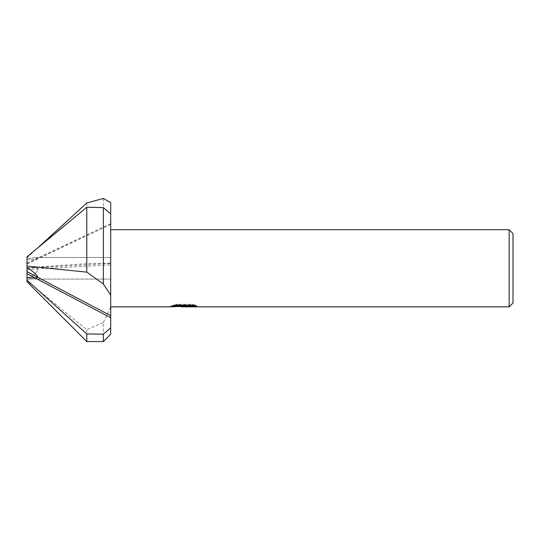 <?xml version="1.0" encoding="UTF-8"?>
<svg xmlns="http://www.w3.org/2000/svg" width="540" height="540" viewBox="0 0 540 540"><rect width="100%" height="100%" fill="white"/><g stroke="black" fill="none" stroke-linecap="round" stroke-linejoin="round"><path stroke-width="0.41" stroke-dasharray="2.7 2.03" d="M110.7 268.279L110.7 306.855L110.7 268.279M27 256.838L27.074 267.523L27.074 259.126L35.12 259.281L37.8 258.647L35.195 257.479C33.217 257.499 30.51 258.113 27.074 259.328C30.51 258.113 33.217 257.499 35.195 257.479L37.8 258.647L35.12 259.281L27.074 259.126L27 256.865L27.074 267.901L35.12 267.617L37.557 268.279L37.8 268.88C37.037 273.004 33.467 276.041 27.074 277.992L27.074 279.079L27.074 277.823L27.074 279.079L110.7 279.079L27.074 279.079L27 281.745L27.074 277.992C33.467 276.041 37.037 273.004 37.8 268.88L37.557 268.279L35.12 267.617L27 267.806L27 280.928L86.785 329.731L103.37 322.414L103.37 341.57M509.146 229.709L509.146 306.855M179.375 306.477L176.384 305.113L176.384 304.304L182.034 306.079L184.457 305.762L184.457 306.18M176.891 304.999L171.801 306.511M187.947 306.855L193.995 306.551L193.995 305.822L187.799 306.248M184.457 305.762L193.995 305.026L193.995 305.775L187.799 306.059M193.995 305.775L193.995 306.551M193.347 305.336L196.715 305.458L192.301 304.304L177.086 304.304L177.086 305.113M192.301 304.304L192.301 305.113M196.715 305.458L196.715 306.241M193.995 305.026L193.995 305.822M177.086 304.304L173.07 305.329L176.054 305.329M185.402 305.329L171.005 305.998L182.034 306.079M171.801 305.735L176.891 304.189M173.07 305.329L173.07 306.119M171.005 305.998L171.005 306.774M27 263.736L110.7 224.451L110.7 213.955L110.7 224.282M103.37 322.414L110.7 306.99L110.7 263.061L86.785 263.635L27 267.806L27 257.884L27.074 267.901L27 257.863L37.658 247.995M513 233.57L513 302.994M110.7 306.99L110.7 334.24M110.7 202.675L110.7 263.061M103.37 198.43L103.37 263.061M27.074 277.992L27 281.745L27.074 277.992M27 280.928L27 281.779M27 257.863L27 267.806M86.785 329.731L86.785 341.57M86.785 202.972L86.785 263.635M27 263.108L110.7 223.648M27 269.474L110.7 264.863M27 268.063L110.7 263.459M183.775 306.835L183.775 306.059M183.857 306.079L185.402 306.079M170.734 306.855L170.734 306.079M110.7 224.451L27 263.905M35.195 257.479L110.7 257.479L35.195 257.479"/><path stroke-width="0.81" d="M86.785 272.147L103.37 284L110.7 295.178L110.7 327.834L103.37 334.199L86.785 333.943L27 280.206L27.074 277.823L35.12 277.952L37.8 277.324C37.139 275.13 33.953 272.113 28.242 268.279C33.953 272.113 37.139 275.13 37.8 277.324L35.12 277.952L27.074 277.823L27 280.166L27 266.078L27.074 267.523L28.242 268.279L27.074 267.523L27 266.058L86.785 272.147L86.785 207.266L27 256.838L27 266.058M509.146 306.855L509.146 229.709L513 233.57L513 302.994L509.146 306.855L182.034 306.855L179.375 306.477M187.799 306.248L182.034 306.855M110.7 306.855L170.734 306.855L185.402 306.119L173.07 306.119L177.086 305.113L192.301 305.113L196.715 306.241L191.599 306.207L187.947 306.855M184.457 306.18L184.457 306.538M187.799 306.828L187.799 306.059L193.347 305.336M176.054 305.329L185.402 305.329L185.402 306.119M103.37 284L103.37 207.59L86.785 207.266M110.7 295.178L110.7 213.955L103.37 207.59M37.658 247.995L86.785 202.972L103.37 198.43L110.7 202.675L110.7 213.955M27 280.206L27 281.779L86.785 341.57L103.37 341.57L110.7 334.24L110.7 327.834M103.37 341.57L103.37 334.199M86.785 341.57L86.785 333.943M27 271.64L110.7 315.704M27 273.672L110.7 317.736M185.402 306.079L187.799 306.079M110.7 229.709L509.146 229.709"/></g></svg>
